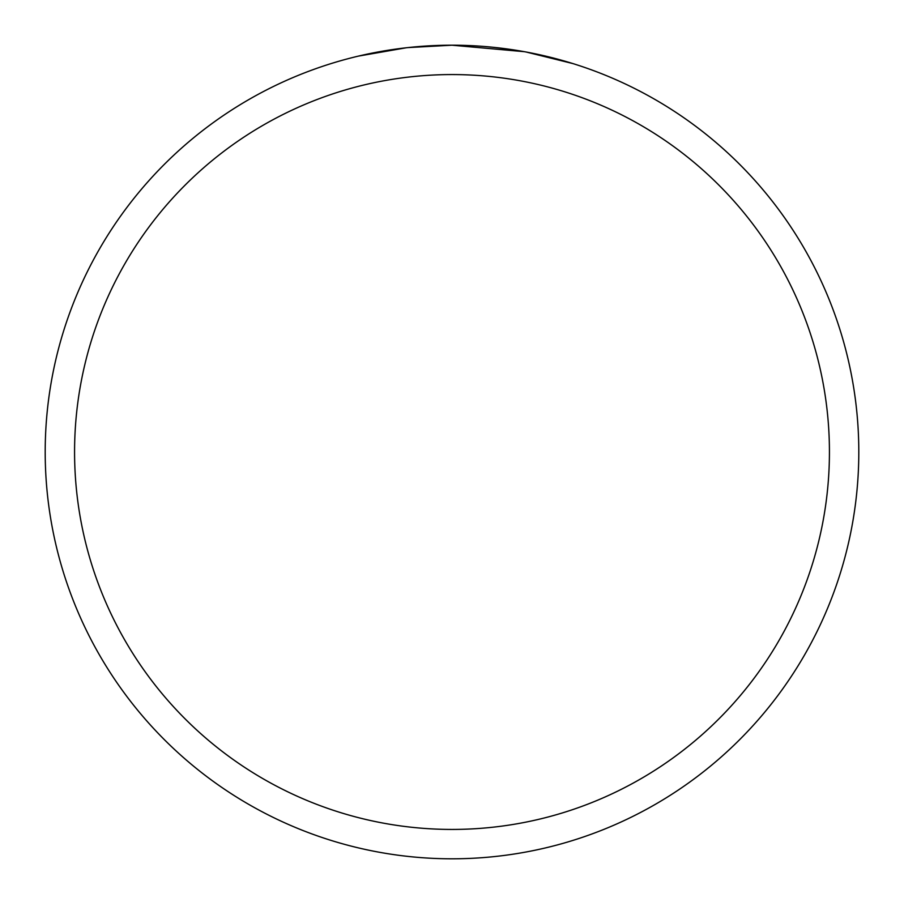 <?xml version="1.0" encoding="UTF-8"?>
<svg xmlns="http://www.w3.org/2000/svg" width="904" height="904" viewBox="0 0 904 904"><rect width="100%" height="100%" fill="white"/><g stroke="black" fill="none" stroke-linecap="round" stroke-linejoin="round"><path stroke-width="1.36" d="M462.136 45.324L465.763 45.437M482.905 46.375L488.465 46.838M495.369 47.516L503.81 48.511M524.263 51.675L452 45.2A406.8 406.8 0 0 1 858.8 452A406.8 406.8 0 0 1 452 858.8A406.8 406.8 0 0 1 45.2 452A406.8 406.8 0 0 1 452 45.2L408.032 47.584M526.184 52.025L572.887 63.574M531.134 52.974L526.761 52.127M452 74.569A377.431 377.431 0 0 1 829.431 452A377.431 377.431 0 0 1 452 829.431A377.431 377.431 0 0 1 74.569 452A377.431 377.431 0 0 1 452 74.569M406.122 47.799L358.425 56.104"/></g></svg>
